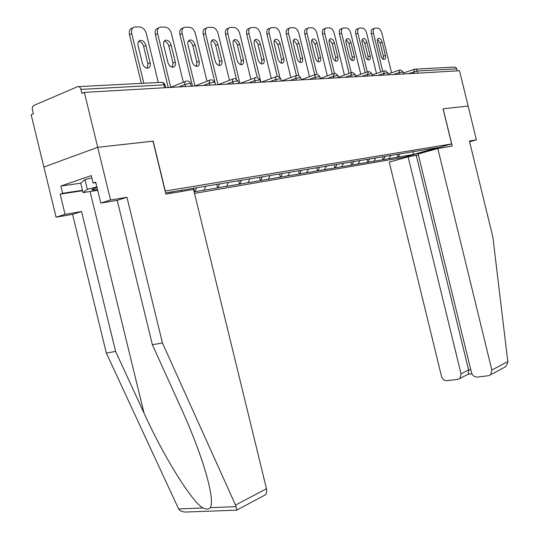 <?xml version="1.0" encoding="UTF-8"?>
<svg xmlns="http://www.w3.org/2000/svg" width="539" height="539" viewBox="0 0 539 539"><rect width="100%" height="100%" fill="white"/><g stroke="black" fill="none" stroke-linecap="round" stroke-linejoin="round"><path stroke-width="0.81" d="M194.512 193.373L403.583 157.422L451.621 143.94L165.123 191.035M82.575 190.725L60.152 194.114L65.071 214.34L56.083 217.177L31.154 114.76L33.371 113.823L32.441 109.996C32.044 107.766 32.495 106.25 33.789 105.455L77.589 86.685C79.118 86.287 80.223 87.19 80.924 89.4L81.901 93.402L84.34 92.378L97.714 147.302L43.875 167.036L97.714 147.302L152.968 141.151L165.864 194.101L193.555 189.458L266.475 488.765L266.731 491.285L266.246 493.495L265.37 494.842L263.396 495.893M413.211 151.715L413.083 154.531L437.479 147.679L408.367 152.47M413.083 154.531L397.883 157.166L397.203 154.383M390.89 155.38L388.956 158.688L397.883 157.166M389.374 158.567L383.108 159.679L382.414 156.842M375.764 157.893L373.817 161.262L383.108 159.679M374.241 161.141L367.733 162.3L367.025 159.403M360.005 160.514L358.051 163.95L367.733 162.3M358.482 163.829L351.704 165.028L350.977 162.03M343.579 163.243L341.618 166.746L351.704 165.028M342.049 166.625L335.002 167.872L334.247 164.793M326.412 166.153L324.471 169.664L335.002 167.872M324.902 169.542L317.559 170.843L316.797 167.696M308.517 169.131L306.563 172.716L317.559 170.843M307.001 172.588L299.347 173.942L298.559 170.728M289.807 172.244L287.846 175.903L299.347 173.942M288.291 175.775L280.3 177.19L279.498 173.895M270.228 175.498L268.267 179.238L280.3 177.19M268.712 179.103L260.364 180.578L259.542 177.216M249.725 178.908L248.209 182.593L247.758 182.728L260.364 180.578M248.209 182.593L239.471 184.136L238.629 180.693M228.219 182.485L226.703 186.251L226.252 186.386L239.471 184.136M226.703 186.251L217.554 187.868L216.691 184.338M205.642 186.245L204.133 190.099L203.675 190.233L217.554 187.868M204.133 190.099L194.539 191.79L193.656 188.172M194.141 191.857L194.539 191.79M165.574 192.908L408.427 152.517M385.048 156.35L383.532 159.564M369.68 158.904L368.157 162.178M353.665 161.565L352.135 164.907M336.969 164.341L335.433 167.75M319.539 167.238L317.997 170.715M301.328 170.27L299.785 173.814M282.288 173.437L280.745 177.055M262.352 176.745L260.809 180.45M241.465 180.221L239.922 184.008M219.548 183.866L218.005 187.734M196.533 187.693L194.997 191.648M181.906 190.193L181.407 191.493M172.291 191.79L171.8 193.103M469.61 141.764L476.395 139.87L459.524 70.75L84.34 92.378M415.569 69.147L454.842 67.052L456.486 68.109L457.288 70.879M443.058 108.844L468.135 106.035L443.058 108.831L451.621 143.94M152.975 141.184L97.714 147.302L110.542 199.982L100.786 203.062L95.699 182.169L93.092 183.044L91.28 175.606L60.84 186.049L62.605 193.292L82.467 190.294M153.143 141.13L165.291 190.988M399.81 153.898L398.301 157.051M169.738 193.454L169.448 192.261M143.852 83.242L131.772 33.661C131.092 29.766 132.143 27.529 134.918 26.963L139.756 26.97C142.882 27.395 145.085 29.611 146.359 33.634L158.264 82.494M142.33 63.083C143.374 66.317 145.139 68.022 147.619 68.197C149.849 67.739 150.698 65.953 150.159 62.841L145.941 45.519C144.883 42.244 143.091 40.519 140.564 40.344C138.375 40.789 137.546 42.554 138.078 45.626L142.33 63.083M131.772 33.661L129.495 34.698L141.353 83.377M129.495 34.698C128.821 30.804 129.865 28.574 132.641 28.001L132.803 27.927M147.201 68.19L147.868 63.804L143.657 46.522C142.714 43.491 141.056 41.773 138.678 41.355M170.708 87.271L157.631 33.613C156.964 29.813 157.947 27.637 160.582 27.085L165.17 27.098C168.148 27.509 170.25 29.672 171.483 33.593L183.348 82.285M167.838 62.281C168.848 65.428 170.533 67.092 172.891 67.26C175.007 66.823 175.795 65.084 175.269 62.046L171.153 45.168C170.129 41.981 168.424 40.304 166.025 40.129C163.95 40.56 163.169 42.271 163.694 45.276L167.838 62.281M157.631 33.613L155.367 34.624L168.256 87.54M155.367 34.624C154.7 30.831 155.683 28.655 158.318 28.102L158.661 27.954M172.392 67.254L172.992 62.989L168.882 46.145C168 43.261 166.45 41.584 164.227 41.119M194.956 85.95L182.195 33.573C181.535 29.861 182.458 27.738 184.965 27.206L189.317 27.219C192.147 27.617 194.161 29.726 195.361 33.546L206.989 81.281M192.066 61.52C193.043 64.586 194.653 66.209 196.897 66.378C198.904 65.953 199.646 64.262 199.127 61.298L195.118 44.838C194.128 41.732 192.49 40.095 190.213 39.92C188.239 40.337 187.505 42.008 188.023 44.939L192.066 61.52M182.195 33.573L179.938 34.557L192.504 86.139M179.938 34.557C179.278 30.851 180.208 28.729 182.714 28.196L183.206 27.981M196.331 66.358L196.863 62.221L192.861 45.795C192.025 43.039 190.57 41.409 188.495 40.903M218.012 84.67L205.548 33.533C204.901 29.908 205.77 27.833 208.155 27.321L212.292 27.334C214.987 27.718 216.921 29.78 218.079 33.506L229.486 80.311M215.101 60.792C216.051 63.784 217.594 65.367 219.73 65.542C221.644 65.125 222.337 63.474 221.825 60.584L217.911 44.528C216.954 41.496 215.391 39.899 213.222 39.724C211.342 40.129 210.655 41.759 211.16 44.616L215.101 60.792M205.548 33.533L203.304 34.489L214.933 82.204M214.967 82.359L215.566 84.812M203.304 34.489C202.657 30.871 203.526 28.803 205.918 28.284L206.545 28.015M219.11 65.502L219.575 61.48L215.667 45.458C214.886 42.824 213.518 41.24 211.578 40.694M239.949 83.41L227.781 33.492C227.148 29.948 227.963 27.927 230.241 27.428L234.175 27.442C236.749 27.819 238.595 29.827 239.727 33.472L250.911 79.368M237.045 60.105C237.962 63.023 239.444 64.565 241.479 64.741C243.298 64.336 243.958 62.726 243.453 59.903L239.633 44.225C238.696 41.274 237.2 39.711 235.132 39.536C233.34 39.926 232.693 41.523 233.198 44.313L237.045 60.105M227.781 33.492L225.551 34.429L236.378 78.842M225.551 34.429C224.918 30.891 225.733 28.87 228.017 28.372L228.758 28.055M240.805 64.68L241.216 60.779L237.403 45.135C236.661 42.621 235.381 41.079 233.562 40.506M260.863 82.204L248.978 33.452C248.351 29.989 249.119 28.015 251.295 27.529L255.041 27.543C257.501 27.913 259.272 29.874 260.371 33.431L271.346 78.451M257.959 59.445C258.855 62.295 260.27 63.804 262.21 63.973C263.948 63.589 264.568 62.012 264.07 59.25L260.337 43.942C259.434 41.058 257.999 39.529 256.025 39.36C254.32 39.738 253.707 41.294 254.199 44.023L257.959 59.445M248.978 33.452L246.761 34.368L257.238 77.34M246.761 34.368C246.134 30.912 246.909 28.938 249.085 28.452L249.928 28.102M261.496 63.898L261.853 60.112L257.999 44.373L256.416 41.557L254.516 40.324M97.02 187.606C92.122 189.149 90.72 189.971 92.809 190.072L97.505 189.6M97.687 190.341L83.026 192.585L80.722 183.105L84.973 179.615L91.825 177.843M83.026 192.585L87.338 189.317L96.845 186.871M84.973 179.615L87.338 189.317M65.071 214.34L81.551 211.524L115.602 351.408L106.338 353.085L178.604 508.931C179.925 510.884 182.283 511.922 185.659 512.05L186.676 512.01M115.602 351.408L144.001 413.036C163.519 456.371 192.221 502.456 203.014 507.96C206.349 509.51 208.795 509.409 210.345 507.671C213.04 502.84 210.837 488.88 203.742 465.79C197.773 447.444 190.274 428.323 181.239 408.434L152.396 344.758L117.226 200.333L100.786 203.062M81.551 211.524L72.563 214.34L56.083 217.177M106.338 353.085L72.563 214.34M60.152 194.114L62.605 193.292M185.659 512.05L237.025 510.15L235.53 505.07L162.434 342.939L126.968 197.281L117.226 200.333M126.968 197.281L110.542 199.982M162.434 342.939L152.396 344.758M93.921 188.953L92.681 189.169M95.814 182.654L93.092 183.044M60.84 186.049L80.742 183.193M443.146 108.817L452.241 146.103L437.809 148.521L418.163 154.026L471.463 372.55C472.474 375.582 474.374 377.084 477.15 377.071L488.55 375.703L490.699 374.699L491.844 370.03L507.805 361.622L507.826 362.909L505.434 366.843L502.705 368.299M507.805 361.622L492.875 237.106L469.429 141.016L476.395 139.87M418.358 154.848L408.111 156.842L389.252 162.124L441.475 376.249C442.458 379.22 444.291 380.702 446.959 380.696L457.901 379.382L459.868 378.493L461.04 373.837L468.613 369.983L468.404 374.228L471.915 373.796M408.111 156.842L461.04 373.837M437.809 148.521L491.844 370.03M403.671 157.401L403.826 158.042M416.276 155.434L468.613 369.983L470.769 369.714M279.829 76.989L269.204 33.418C268.584 30.029 269.311 28.102 271.387 27.63L274.964 27.644C277.309 28.001 279.02 29.921 280.085 33.398L290.851 77.562M277.922 58.818C278.791 61.601 280.152 63.076 282.012 63.245C283.669 62.868 284.255 61.331 283.763 58.63L280.112 43.666C279.236 40.856 277.854 39.36 275.975 39.185C274.338 39.556 273.765 41.079 274.25 43.747L277.922 58.818M269.204 33.418L267.007 34.314L277.235 76.275M267.007 34.314C266.387 30.925 267.115 28.998 269.19 28.533L270.127 28.149M281.257 63.151L281.553 59.479L277.915 44.535L274.519 40.155M298.754 75.352L288.527 33.384C287.914 30.069 288.601 28.183 290.588 27.725L293.998 27.738C296.248 28.089 297.892 29.962 298.929 33.364L309.494 76.7M296.996 58.219C297.838 60.941 299.152 62.383 300.924 62.551C302.507 62.187 303.059 60.685 302.574 58.044L299.01 43.41C298.155 40.654 296.827 39.199 295.028 39.024C293.465 39.387 292.926 40.87 293.405 43.484L296.996 58.219M288.527 33.384L286.344 34.26L296.403 75.534L281.405 81.018M286.344 34.26C285.731 30.945 286.425 29.059 288.412 28.607L289.416 28.196M300.135 62.436L300.391 58.866L296.827 44.259L293.627 39.994M316.966 74.2L307.001 33.351C306.401 30.103 307.048 28.257 308.948 27.812L312.209 27.826C314.365 28.169 315.948 30.009 316.959 33.33L327.335 75.871M315.234 57.639C316.056 60.307 317.316 61.715 319.021 61.884C320.537 61.527 321.055 60.058 320.577 57.478L317.087 43.16C316.258 40.472 314.978 39.037 313.26 38.869C311.764 39.219 311.252 40.674 311.724 43.228L315.234 57.639M307.001 33.351L304.838 34.206L314.736 74.806M304.838 34.206C304.239 30.966 304.885 29.119 306.792 28.675L307.87 28.244M318.199 61.749L318.408 58.279L314.924 43.989L311.906 39.839M334.443 73.331L324.687 33.317C324.094 30.137 324.707 28.331 326.533 27.9L329.646 27.913C331.714 28.25 333.237 30.043 334.227 33.303L344.414 75.062M332.698 57.094C333.5 59.694 334.712 61.082 336.343 61.244C337.798 60.9 338.283 59.465 337.818 56.932L334.402 42.918C333.594 40.29 332.361 38.889 330.71 38.72C329.282 39.064 328.797 40.486 329.262 42.992L332.698 57.094M324.687 33.317L322.544 34.159L332.28 74.099M322.544 34.159C321.951 30.979 322.565 29.173 324.384 28.742L325.522 28.297M335.494 61.089L335.669 57.727L332.253 43.733L329.403 39.697M351.233 72.65L341.632 33.29C341.052 30.171 341.632 28.405 343.377 27.988L346.361 27.994C348.342 28.324 349.818 30.083 350.781 33.277L360.78 74.281M349.434 56.568C350.215 59.115 351.381 60.469 352.944 60.637C354.339 60.301 354.803 58.892 354.339 56.413L350.99 42.689C350.202 40.115 349.023 38.747 347.439 38.579C346.065 38.909 345.607 40.304 346.065 42.756L349.434 56.568M341.632 33.29L339.503 34.112L349.09 73.412M339.503 34.112C338.923 30.999 339.503 29.227 341.248 28.81L342.44 28.345M352.075 60.449L352.21 57.188L348.868 43.484L346.173 39.563M367.329 71.99L357.883 33.263C357.31 30.204 357.856 28.473 359.533 28.062L362.397 28.075C364.297 28.399 365.718 30.123 366.661 33.243L376.485 73.526M365.482 56.063C366.244 58.556 367.369 59.89 368.871 60.045C370.205 59.721 370.643 58.34 370.192 55.915L366.911 42.466C366.143 39.953 364.997 38.606 363.481 38.444C362.161 38.768 361.73 40.129 362.181 42.534L365.482 56.063M357.883 33.263L355.774 34.065L365.206 72.738M355.774 34.065C355.201 31.013 355.747 29.281 357.424 28.87L358.664 28.399M367.982 59.842L368.076 56.676L364.802 43.248L362.255 39.435M382.778 71.343L373.48 33.236C372.914 30.238 373.433 28.54 375.043 28.143L377.785 28.149C379.618 28.466 380.992 30.157 381.908 33.216L391.563 72.792M380.884 55.578C381.625 58.023 382.717 59.324 384.159 59.485C385.439 59.169 385.857 57.814 385.405 55.436L382.191 42.258C381.444 39.792 380.339 38.478 378.883 38.309C377.617 38.626 377.206 39.96 377.65 42.318L380.884 55.578M373.48 33.236L371.391 34.018L380.669 72.078M371.391 34.018C370.819 31.026 371.344 29.328 372.954 28.931L374.228 28.446M383.249 59.25L383.317 56.184L380.103 43.026L377.698 39.313M164.759 87.742L164.058 84.859L80.924 89.4M165.709 87.689L165.042 84.933L164.058 84.859C163.405 82.824 162.327 81.995 160.824 82.366L78.782 86.624M456.796 68.864L417.307 71.02L417.826 73.156M414.134 73.365L413.763 71.828L414.525 69.201L415.03 69.1L416.452 69.592L417.307 71.02L408.212 73.708M185.423 86.55L184.924 84.522L178.786 86.934M161.767 82.258L163.849 83.033L165.096 85.162M186.528 81.032L186.514 81.032C185.106 81.315 184.581 82.48 184.924 84.522L189.728 83.457L190.678 83.734M209.893 85.142L209.408 83.168L203.304 85.519M233.131 83.801L232.659 81.874L226.596 84.178M255.23 82.528L254.772 80.648L248.748 82.898M276.264 81.315L275.82 79.482L269.85 81.685M296.322 80.156L295.884 78.371L289.962 80.527M315.463 79.051L315.039 77.306L309.164 79.415M333.742 78L333.331 76.289L327.51 78.357M351.233 76.989L350.822 75.319L345.054 77.346M367.969 76.026L367.564 74.389L361.851 76.376M384.004 75.103L383.613 73.499L377.947 75.453M399.379 74.214L398.995 72.65L393.389 74.564M210.904 79.765L210.897 79.765C209.563 80.041 209.065 81.173 209.408 83.168L214.071 82.123L214.953 82.386M234.061 78.566L234.054 78.566C232.787 78.829 232.322 79.934 232.659 81.874L237.194 80.863L238.002 81.099M256.086 77.421L256.079 77.421C254.873 77.677 254.435 78.755 254.772 80.648L259.926 79.88M277.059 76.336L277.046 76.336C275.901 76.585 275.49 77.629 275.82 79.482L280.806 78.714M297.05 75.298L295.924 76.242L295.884 78.371L300.715 77.609M316.13 74.308L315.059 75.224L315.039 77.306L319.708 76.558M334.362 73.358L333.331 76.289L337.859 75.548M351.792 72.455L350.822 75.319L355.221 74.591M368.481 71.593L367.564 74.389L371.843 73.668M384.475 70.757L383.613 73.499L387.77 72.785M399.81 69.962L398.995 72.65L403.037 71.943M150.159 62.841L147.868 63.804M145.941 45.519L143.657 46.522M175.269 62.046L172.992 62.989M171.153 45.168L168.882 46.145M199.127 61.298L196.863 62.221M195.118 44.838L192.861 45.795M221.825 60.584L219.575 61.48M217.911 44.528L215.667 45.458M243.453 59.903L241.216 60.779M239.633 44.225L237.403 45.135M264.07 59.25L261.853 60.112M260.337 43.942L258.127 44.825M178.604 508.931L203.014 507.96M210.345 507.671L236.082 506.64M235.53 505.07L266.475 488.765M90.067 191.507L144.001 413.036M283.763 58.63L281.553 59.479M280.112 43.666L277.915 44.535M302.574 58.044L300.391 58.866M299.01 43.41L296.827 44.259M320.577 57.478L318.408 58.279M317.087 43.16L314.924 43.989M337.818 56.932L335.669 57.727M334.402 42.918L332.253 43.733M354.339 56.413L352.21 57.188M350.99 42.689L348.868 43.484M370.192 55.915L368.076 56.676M366.911 42.466L364.802 43.248M385.405 55.436L383.317 56.184M382.191 42.258L380.103 43.026M170.324 87.419L185.571 81.402M191.284 86.213L190.112 82.373L188.96 81.328L187.464 80.924M194.801 86.011L210.035 80.102M215.546 84.812L214.906 82.191L211.84 79.657M218.059 84.67L233.266 78.869M238.582 83.484L237.962 80.924L234.991 78.458M240.199 83.39L255.358 77.697M260.499 82.224L259.892 79.718L257.002 77.32M261.287 82.177L276.386 76.578M281.371 81.018L280.772 78.573L277.969 76.235M301.261 79.873L300.681 77.475L297.952 75.197M301.22 79.691L315.558 74.51M320.254 78.775L319.681 76.43L317.02 74.207M320.166 78.424L333.83 73.547M338.391 77.731L337.832 75.44L335.245 73.264M338.27 77.232L351.3 72.63M355.747 76.733L355.194 74.483L352.668 72.361M355.592 76.093L368.022 71.748M372.355 75.777L371.816 73.573L369.35 71.498M372.173 75.022L384.051 70.905M388.269 74.854L387.743 72.698L385.331 70.67M388.06 73.991L399.412 70.097M403.536 73.978L403.024 71.862L400.666 69.875M403.3 73.021L414.161 69.329M140.564 40.344L138.941 41.065M166.025 40.129L164.543 40.769M190.213 39.92L188.859 40.499M213.222 39.724L211.975 40.243M235.132 39.536L233.993 40.007M256.025 39.36L254.974 39.785M94.507 188.434L92.883 190.072M236.965 509.988L265.37 494.842M459.868 378.493L468.721 373.938M490.699 374.699L505.434 366.843M275.975 39.185L274.998 39.576M295.028 39.024L294.132 39.381M313.26 38.869L312.425 39.192M330.71 38.72L329.935 39.017M347.439 38.579L346.718 38.855M363.481 38.444L362.808 38.693M378.883 38.309L378.257 38.545"/></g></svg>
